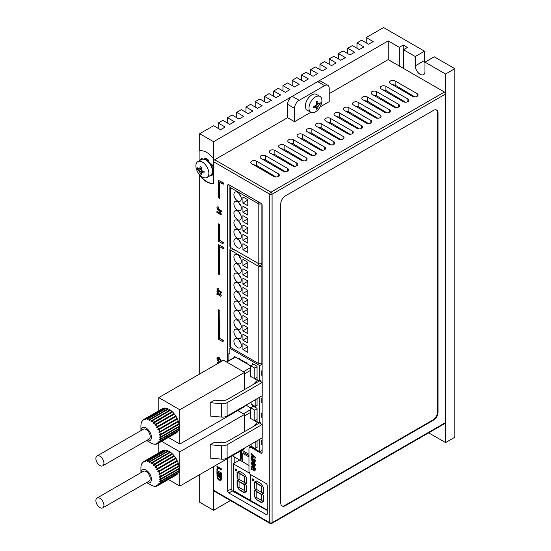<?xml version="1.0" encoding="UTF-8"?>
<svg xmlns="http://www.w3.org/2000/svg" width="551" height="551" viewBox="0 0 551 551"><rect width="100%" height="100%" fill="white"/><g stroke="black" fill="none" stroke-linecap="round" stroke-linejoin="round"><path stroke-width="0.83" d="M199.923 175.066L199.696 175.397A17.99 10.386 -120 0 0 206.632 181.782A17.99 10.386 -120 0 0 213.574 183.414L213.574 161.753A1.632 0.944 -60 0 1 214.732 159.749L287.588 117.687L287.588 104.332A6.543 3.774 -60 0 1 292.209 96.322L317.651 81.631A6.543 3.774 -60 0 1 320.923 81.307L327.866 85.315A6.543 3.774 120 0 0 324.594 85.639L317.651 81.631M199.923 175.266A17.99 10.386 -120 0 0 206.866 181.651A17.99 10.386 -120 0 0 213.574 183.311M213.574 490.252L269.776 522.699A1.632 0.944 -60 0 0 270.114 523.45L213.912 491.003A1.632 0.944 -60 0 1 213.574 490.252L213.574 466.607L213.574 510.281L230.442 500.542M199.696 175.397L199.696 373.991M199.696 474.618L199.696 502.271L213.574 510.281M356.972 48.247L356.972 42.909L361.601 40.237L368.536 44.238L373.165 41.573L366.222 37.564L383.572 27.55L424.511 51.188L415.261 56.526L415.261 65.872A6.867 3.967 -120 0 0 418.257 72.787A6.867 3.967 -120 0 0 423.554 74.626A6.867 3.967 -120 0 0 424.973 71.485L424.973 62.132L445.559 74.02L445.559 442.584L454.809 437.239L454.809 68.675L445.559 74.02M347.722 53.592L347.722 48.247L352.351 45.575L359.286 49.583L363.915 46.911L356.972 42.909M338.472 58.929L338.472 53.592L343.094 50.919L350.037 54.928L354.658 52.255L347.722 48.247M329.216 64.274L329.216 58.929L333.844 56.257L340.78 60.266L345.408 57.593L338.472 53.592M319.966 69.612L319.966 64.274L324.594 61.602L331.53 65.61L336.158 62.938L329.216 58.929M310.716 74.957L310.716 69.612L315.344 66.94L322.28 70.948L326.908 68.276L319.966 64.274M301.466 80.294L301.466 74.957L306.087 72.284L313.03 76.293L317.651 73.62L310.716 69.612M292.209 85.639L292.209 80.294L296.837 77.622L303.773 81.631L308.402 78.958L301.466 74.957M282.959 90.977L282.959 85.639L287.588 82.967L294.523 86.975L299.152 84.303L292.209 80.294M273.709 96.322L273.709 90.977L278.338 88.312L285.273 92.313L289.902 89.641L282.959 85.639M264.459 101.659L264.459 96.322L269.081 93.649L276.023 97.658L280.645 94.986L273.709 90.977M255.203 107.004L255.203 101.659L259.831 98.994L266.767 102.996L271.395 100.323L264.459 96.322M245.953 112.342L245.953 107.004L250.581 104.332L257.517 108.34L262.145 105.668L255.203 101.659M236.703 117.687L236.703 112.342L241.331 109.677L248.267 113.678L252.895 111.006L245.953 107.004M227.453 123.025L227.453 117.687L232.074 115.014L239.017 119.023L243.638 116.351L236.703 112.342M199.923 160.024L199.923 150.74M218.196 128.369L218.196 123.025L225.139 127.033L220.51 129.705L213.574 125.697L199.696 133.707L199.696 150.774A17.99 10.386 -120 0 1 213.574 158.791L213.802 160.816M227.453 117.687L234.389 121.695L229.76 124.361L222.824 120.359L218.196 123.025M199.696 133.707L213.574 141.724L388.2 40.905L388.2 59.598L444.402 92.045A1.632 0.944 60 0 1 445.559 94.049L445.559 422.548A1.632 0.944 60 0 1 445.222 423.299L271.753 523.45A1.632 0.944 -120 0 0 272.091 522.699L445.559 422.548M213.574 141.724L213.574 158.791M388.2 40.905L399.303 47.31L403.229 45.044L407.396 47.448L403.463 49.714L415.261 56.526M428.692 432.845L445.559 442.584M403.463 49.714L403.463 68.414M399.303 66.01L399.303 47.31M424.973 62.132L434.222 56.794L454.809 68.675M403.229 68.276L403.229 45.044M424.511 51.188L424.511 60.534A6.867 3.967 -120 0 0 424.973 63.186M366.222 42.909L366.222 37.564M268.606 162.814A9.16 5.29 -60 0 1 268.874 161.856M273.503 154.955A9.16 5.29 -60 0 1 274.37 154.328M265.038 160.754A9.16 5.29 -60 0 1 265.32 159.756M276.168 166.216A15.876 12.521 -144.9 0 1 275.583 166.526A16.323 9.422 -120 0 0 275.727 165.954M273.833 164.825A16.323 9.422 180 0 1 273.076 165.08A15.876 3.354 -98.8 0 0 273.089 164.377M281.224 158.371A9.16 5.29 -60 0 1 281.113 159.349M277.353 166.925A9.16 5.29 -60 0 1 276.76 167.518M308.966 108.127A9.16 5.29 -60 0 1 315.441 96.914A9.16 5.29 -60 0 1 320.021 96.459A9.16 5.29 -60 0 1 321.915 100.647A9.16 5.29 -60 0 1 315.441 111.867A9.16 5.29 -60 0 1 310.86 112.321A9.16 5.29 -60 0 1 308.966 108.127M310.86 112.321L307.293 110.262A9.16 5.29 -60 0 1 305.888 102.92A9.16 5.29 -60 0 1 311.873 94.855A9.16 5.29 -60 0 1 316.453 94.4L320.021 96.459M320.145 102.617A15.876 12.521 24.9 0 1 320.179 103.423A15.876 12.521 24.9 0 1 320.145 104.215A16.323 9.422 180 0 1 318.705 105.475L318.01 106.674A16.323 9.422 60 0 1 317.645 108.554A15.876 12.521 -144.9 0 1 316.253 109.353A16.323 9.422 -120 0 0 316.625 107.479L315.93 107.073A16.323 9.422 180 0 1 313.753 107.906A15.876 3.354 -98.8 0 0 313.76 107.121A15.876 3.354 -98.8 0 0 313.753 106.309A16.323 9.422 0 0 0 315.93 105.475L316.625 104.27A16.323 9.422 -120 0 0 316.253 101.969A15.876 3.354 -21.2 0 0 317.645 101.17A16.323 9.422 60 0 1 318.01 103.471L318.705 103.87A16.323 9.422 0 0 0 320.145 102.617M316.37 102.52L318.705 103.87M316.625 107.479L314.29 106.129M316.556 103.664L318.209 103.919M318.519 103.967L320.145 104.215M315.365 105.716L316.419 107.025M316.611 107.273L317.645 108.554M202.272 176.974A9.16 5.29 60 0 1 195.894 165.699A9.16 5.29 60 0 1 197.795 161.622A9.16 5.29 60 0 1 202.472 162.139A9.16 5.29 60 0 1 208.85 173.413A9.16 5.29 60 0 1 206.956 177.484A9.16 5.29 60 0 1 202.272 176.974M197.795 161.622L201.363 159.563A9.16 5.29 60 0 1 208.464 162.07A9.16 5.29 60 0 1 212.417 171.354A9.16 5.29 60 0 1 210.516 175.425L206.956 177.484M200.22 166.354A15.876 3.478 21.9 0 0 200.895 166.76A15.876 3.478 21.9 0 0 201.604 167.18A16.323 9.277 120.8 0 0 201.211 169.46L201.893 170.672A16.323 9.574 0.8 0 0 204.07 171.533A15.876 3.23 99.4 0 0 204.049 173.124A16.323 9.574 -179.2 0 1 201.873 172.263L201.163 172.642A16.323 9.277 120.8 0 0 201.508 174.502A15.876 12.645 145.3 0 1 200.791 174.109A15.876 12.645 145.3 0 1 200.116 173.675A16.323 9.277 -59.2 0 1 199.779 171.816L199.097 170.61A16.323 9.574 -179.2 0 1 197.657 169.315A15.876 12.397 -24.5 0 1 197.678 167.731A16.323 9.574 0.8 0 0 199.118 169.019L199.82 168.634A16.323 9.277 -59.2 0 1 200.22 166.354M199.118 169.019L201.501 167.669M203.484 171.333L201.163 172.642M201.301 168.778L199.724 169.012M199.228 169.088L197.657 169.315M202.382 170.893L200.116 173.675M213.574 172.883A9.815 5.668 60 0 1 211.77 175.459A9.815 5.668 60 0 1 211.715 175.494L210.902 175.962M210.399 175.494A2.569 1.481 60 0 1 210.792 176.024A9.815 5.668 60 0 0 210.847 175.996L211.77 175.459M204.07 158.702A9.815 5.668 60 0 1 205.943 159.48A9.815 5.668 60 0 1 207.81 160.858L208.739 160.327A9.815 5.668 60 0 0 206.866 158.95A9.815 5.668 60 0 0 204.993 158.165L204.07 158.702A2.569 1.481 60 0 1 204.097 159.26M213.574 168.868L212.665 169.391A9.815 5.668 60 0 0 210.792 164.563L211.715 164.033A9.815 5.668 60 0 1 213.574 168.778M202.017 158.433L201.087 158.964A9.815 5.668 60 0 0 201.032 158.998L201.962 158.461A9.815 5.668 60 0 1 202.017 158.433A2.569 1.481 60 0 0 202.596 159.163M199.6 160.582A9.815 5.668 60 0 1 201.032 158.998M210.847 175.996A9.815 5.668 60 0 0 212.665 173.358L213.574 172.835M210.792 164.563A2.569 1.481 60 0 1 210.399 164.639M207.782 161.388A2.569 1.481 60 0 1 207.81 160.858M201.487 159.494A2.569 1.481 60 0 1 201.087 158.964M212.665 173.358A2.569 1.481 60 0 1 212.238 172.876M212.238 169.391A2.569 1.481 60 0 1 212.665 169.391M211.715 164.033A2.569 1.481 60 0 1 209.614 163.055A2.569 1.481 60 0 1 208.739 160.327M213.574 172.814A2.569 1.481 60 0 1 212.39 170.534M212.362 170.218A2.569 1.481 60 0 1 212.514 169.371M255.471 165.913A1.632 0.944 -60 0 1 256.16 165.245A1.632 0.944 -60 0 1 256.256 165.19M257.317 165.823A1.632 0.944 -60 0 1 257.09 166.843M234.189 456.951L234.189 463.212M234.189 491.024L234.189 492.002M234.196 492.009L235.036 491.52M234.051 491.926L232.047 490.769M253.102 478.957A1.074 0.62 -120 0 0 252.565 478.902A1.074 0.62 -120 0 0 252.399 479.763A1.074 0.62 -120 0 0 253.102 480.713A1.074 0.62 -120 0 0 253.639 480.768A1.074 0.62 -120 0 0 253.804 479.9A1.074 0.62 -120 0 0 253.102 478.957M252.695 478.86A1.074 0.62 -120 0 0 252.668 479.735A1.074 0.62 -120 0 0 253.336 480.582A1.074 0.62 -120 0 0 253.742 480.679M267.235 510.102L250.347 500.356L250.347 474.197L250.347 500.356L233.231 490.473L233.231 463.763L239.609 460.078M263.571 493.2L263.571 487.614L262.565 485.913L261.567 486.457L261.567 492.043L262.565 493.744L263.571 493.2M261.484 486.278L262.455 485.679L261.484 483.964L256.325 480.989L255.354 481.581L256.325 483.296L261.484 486.278M256.174 488.93L256.174 483.344L255.175 481.643L254.176 482.187L254.176 487.773L255.175 489.474L256.174 488.93M261.484 494.584L262.455 493.992L261.484 492.277L256.325 489.295L255.354 489.887L256.325 491.602L261.484 494.584M263.571 501.424L263.571 495.838L262.565 494.144L261.567 494.688L261.567 500.274L262.565 501.968L263.571 501.424L262.565 501.968M261.484 502.664L262.455 502.071L261.484 500.356L256.325 497.374L255.354 497.966L256.325 499.681L261.484 502.664M256.174 497.154L256.174 491.568L255.175 489.873L254.176 490.418L254.176 496.003L255.175 497.698L256.174 497.154L255.175 497.698M254.404 490.287L254.404 495.866L255.402 497.567M256.332 497.381L255.581 497.835L256.552 499.55L261.704 502.526M261.801 494.557L261.801 500.136L262.799 501.837M256.332 489.302L255.581 489.756L256.552 491.471L261.704 494.447M254.404 482.063L254.404 487.642L255.402 489.343L256.174 488.923M256.332 480.989L255.581 481.45L256.552 483.165L261.704 486.14M261.801 486.333L261.801 491.912L262.799 493.613L263.571 493.193M235.986 469.073A1.074 0.62 -120 0 0 235.449 469.018A1.074 0.62 -120 0 0 235.284 469.886A1.074 0.62 -120 0 0 235.986 470.829A1.074 0.62 -120 0 0 236.524 470.885A1.074 0.62 -120 0 0 236.689 470.024A1.074 0.62 -120 0 0 235.986 469.073M235.58 468.977A1.074 0.62 -120 0 0 235.552 469.858A1.074 0.62 -120 0 0 236.221 470.699A1.074 0.62 -120 0 0 236.627 470.795M233.231 463.763L249.644 473.24M246.455 483.317L246.455 477.731L245.45 476.03L244.451 476.581L244.451 482.166L245.45 483.861L246.455 483.317M244.369 476.395L245.34 475.802L244.369 474.087L239.21 471.105L238.239 471.697L239.21 473.412L244.369 476.395M239.058 479.046L239.058 473.461L238.06 471.766L237.061 472.31L237.061 477.896L238.06 479.59L239.058 479.046M244.369 484.701L245.34 484.109L244.369 482.394L239.21 479.418L238.239 480.011L239.21 481.726L244.369 484.701M246.455 491.54L246.455 485.954L245.45 484.26L244.451 484.804L244.451 490.39L245.45 492.091L246.455 491.54L245.45 492.091M244.369 492.78L245.34 492.188L244.369 490.473L239.21 487.49L238.239 488.09L239.21 489.805L244.369 492.78M239.058 487.277L239.058 481.684L238.06 479.99L237.061 480.534L237.061 486.12L238.06 487.821L239.058 487.277M237.288 480.41L237.288 485.989L238.287 487.683L239.058 487.263M239.21 487.497L238.466 487.952L239.437 489.667L244.589 492.642M244.685 484.68L244.685 490.259L245.684 491.953M239.21 479.418L238.466 479.873L239.437 481.588L244.589 484.563M237.288 472.179L237.288 477.758L238.287 479.46L239.058 479.039M239.21 471.112L238.466 471.566L239.437 473.281L244.589 476.257M244.685 476.45L244.685 482.029L245.684 483.73L246.455 483.31M248.962 456.931L242.75 453.342L243.907 452.674L248.962 455.594M240.808 450.883L241.593 451.338L241.593 458.687L242.75 459.355M242.75 449.768L242.75 450.67L248.962 454.258M242.75 453.342L242.75 460.691L240.436 459.355L240.436 452.006L239.651 451.551M241.593 458.687L240.436 459.355M241.593 451.338L240.436 452.006M250.147 447.171L250.147 446.4L248.756 445.594M232.336 455.773L248.962 465.478M275.128 176.465A1.632 0.944 0 0 0 274.494 176.692A1.632 0.944 0 0 0 274.405 176.747M263.75 170.693A1.632 0.944 0 0 0 263.757 170.617A1.632 0.944 0 0 0 261.994 169.674M237.598 200.929A5.234 3.024 60 0 1 234.182 196.321A5.234 3.024 60 0 1 234.988 192.127A5.234 3.024 60 0 1 237.598 192.382A5.234 3.024 60 0 1 241.021 196.996A5.234 3.024 60 0 1 240.215 201.191A5.234 3.024 60 0 1 237.598 200.929M237.598 210.275A5.234 3.024 60 0 1 234.182 205.668A5.234 3.024 60 0 1 234.988 201.473A5.234 3.024 60 0 1 237.598 201.735A5.234 3.024 60 0 1 241.021 206.343A5.234 3.024 60 0 1 240.215 210.537A5.234 3.024 60 0 1 237.598 210.275M237.598 219.629A5.234 3.024 60 0 1 234.182 215.014A5.234 3.024 60 0 1 234.988 210.819A5.234 3.024 60 0 1 237.598 211.081A5.234 3.024 60 0 1 241.021 215.689A5.234 3.024 60 0 1 240.215 219.883A5.234 3.024 60 0 1 237.598 219.629M237.598 228.975A5.234 3.024 60 0 1 234.182 224.36A5.234 3.024 60 0 1 234.988 220.166A5.234 3.024 60 0 1 237.598 220.428A5.234 3.024 60 0 1 241.021 225.035A5.234 3.024 60 0 1 240.215 229.23A5.234 3.024 60 0 1 237.598 228.975M237.598 238.321A5.234 3.024 60 0 1 234.182 233.707A5.234 3.024 60 0 1 234.988 229.512A5.234 3.024 60 0 1 237.598 229.774A5.234 3.024 60 0 1 241.021 234.389A5.234 3.024 60 0 1 240.215 238.583A5.234 3.024 60 0 1 237.598 238.321M237.598 247.668A5.234 3.024 60 0 1 234.182 243.053A5.234 3.024 60 0 1 234.988 238.865A5.234 3.024 60 0 1 237.598 239.12A5.234 3.024 60 0 1 241.021 243.735A5.234 3.024 60 0 1 240.215 247.929A5.234 3.024 60 0 1 237.598 247.668M260.093 168.578L260.265 168.482A2.617 1.508 180 0 1 261.188 168.138M262.131 263.288L261.89 263.426A2.617 1.508 0 0 1 258.185 263.426L230.662 247.537A2.617 1.508 180 0 1 229.898 246.469L229.898 186.644A2.617 1.508 180 0 1 230.483 185.687M258.433 201.824A1.632 0.944 0 0 0 258.398 201.997A1.632 0.944 0 0 0 260.341 202.926M261.525 203.774A2.617 1.508 180 0 1 258.185 203.601L230.662 187.712A2.617 1.508 180 0 1 229.898 186.644M232.935 187.099A1.632 0.944 0 0 0 233.569 187.464M247.778 199.731L247.778 205.737L242.922 202.933L242.922 196.927L247.778 199.731M247.778 209.077L247.778 215.083L242.922 212.28L242.922 206.274L247.778 209.077M247.778 218.423L247.778 224.436L242.922 221.626L242.922 215.62L247.778 218.423M247.778 227.77L247.778 233.782L242.922 230.979L242.922 224.966L247.778 227.77M247.778 237.116L247.778 243.129L242.922 240.326L242.922 234.313L247.778 237.116M247.778 246.469L247.778 252.475L242.922 249.672L242.922 243.659L247.778 246.469M242.922 202.933L247.778 200.13M242.922 212.28L247.778 209.476M242.922 221.626L247.778 218.823M242.922 230.979L247.778 228.169M242.922 240.326L247.778 237.522M242.922 249.672L247.778 246.869M259.025 263.75A1.632 0.944 0 0 0 258.88 263.826A1.632 0.944 0 0 0 258.398 264.494A1.632 0.944 0 0 0 259.411 265.368A1.632 0.944 0 0 0 261.195 265.162A1.632 0.944 0 0 0 261.67 264.494A1.632 0.944 0 0 0 261.043 263.75M237.598 263.426A5.234 3.024 60 0 1 234.182 258.812A5.234 3.024 60 0 1 234.988 254.617A5.234 3.024 60 0 1 237.598 254.879A5.234 3.024 60 0 1 241.021 259.493A5.234 3.024 60 0 1 240.215 263.688A5.234 3.024 60 0 1 237.598 263.426M237.598 272.773A5.234 3.024 60 0 1 234.182 268.158A5.234 3.024 60 0 1 234.988 263.97A5.234 3.024 60 0 1 237.598 264.225A5.234 3.024 60 0 1 241.021 268.84A5.234 3.024 60 0 1 240.215 273.034A5.234 3.024 60 0 1 237.598 272.773M237.598 282.119A5.234 3.024 60 0 1 234.182 277.511A5.234 3.024 60 0 1 234.988 273.317A5.234 3.024 60 0 1 237.598 273.571A5.234 3.024 60 0 1 241.021 278.186A5.234 3.024 60 0 1 240.215 282.381A5.234 3.024 60 0 1 237.598 282.119M237.598 291.465A5.234 3.024 60 0 1 234.182 286.857A5.234 3.024 60 0 1 234.988 282.663A5.234 3.024 60 0 1 237.598 282.925A5.234 3.024 60 0 1 241.021 287.532A5.234 3.024 60 0 1 240.215 291.727A5.234 3.024 60 0 1 237.598 291.465M237.598 300.818A5.234 3.024 60 0 1 234.182 296.204A5.234 3.024 60 0 1 234.988 292.009A5.234 3.024 60 0 1 237.598 292.271A5.234 3.024 60 0 1 241.021 296.879A5.234 3.024 60 0 1 240.215 301.073A5.234 3.024 60 0 1 237.598 300.818M237.598 310.165A5.234 3.024 60 0 1 234.182 305.55A5.234 3.024 60 0 1 234.988 301.356A5.234 3.024 60 0 1 237.598 301.617A5.234 3.024 60 0 1 241.021 306.232A5.234 3.024 60 0 1 240.215 310.42A5.234 3.024 60 0 1 237.598 310.165M237.598 319.511A5.234 3.024 60 0 1 234.182 314.897A5.234 3.024 60 0 1 234.988 310.702A5.234 3.024 60 0 1 237.598 310.964A5.234 3.024 60 0 1 241.021 315.578A5.234 3.024 60 0 1 240.215 319.773A5.234 3.024 60 0 1 237.598 319.511M237.598 328.857A5.234 3.024 60 0 1 234.182 324.25A5.234 3.024 60 0 1 234.988 320.055A5.234 3.024 60 0 1 237.598 320.31A5.234 3.024 60 0 1 241.021 324.925A5.234 3.024 60 0 1 240.215 329.119A5.234 3.024 60 0 1 237.598 328.857M237.598 338.204A5.234 3.024 60 0 1 234.182 333.596A5.234 3.024 60 0 1 234.988 329.402A5.234 3.024 60 0 1 237.598 329.656A5.234 3.024 60 0 1 241.021 334.271A5.234 3.024 60 0 1 240.215 338.466A5.234 3.024 60 0 1 237.598 338.204M237.598 347.55A5.234 3.024 60 0 1 234.182 342.942A5.234 3.024 60 0 1 234.988 338.748A5.234 3.024 60 0 1 237.598 339.01A5.234 3.024 60 0 1 241.021 343.617A5.234 3.024 60 0 1 240.215 347.812A5.234 3.024 60 0 1 237.598 347.55M262.131 265.954L261.89 266.099A2.617 1.508 180 0 1 258.185 266.099L230.662 250.202A2.617 1.508 180 0 1 229.898 249.135A2.617 1.508 180 0 1 230.662 248.067L231.124 247.798M262.131 363.171L261.89 363.309A2.617 1.508 0 0 1 258.185 363.309L230.662 347.419A2.617 1.508 180 0 1 229.898 346.352L229.898 249.135M232.839 248.79A1.632 0.944 0 0 0 232.729 249.135A1.632 0.944 0 0 0 234.96 250.016M247.778 262.221L247.778 268.234L242.922 265.43L242.922 259.418L247.778 262.221M247.778 271.574L247.778 277.58L242.922 274.777L242.922 268.764L247.778 271.574M247.778 280.92L247.778 286.926L242.922 284.123L242.922 278.117L247.778 280.92M247.778 290.267L247.778 296.273L242.922 293.469L242.922 287.464L247.778 290.267M247.778 299.613L247.778 305.626L242.922 302.816L242.922 296.81L247.778 299.613M247.778 308.959L247.778 314.972L242.922 312.169L242.922 306.156L247.778 308.959M247.778 318.306L247.778 324.319L242.922 321.515L242.922 315.503L247.778 318.306M247.778 327.659L247.778 333.665L242.922 330.862L242.922 324.849L247.778 327.659M247.778 337.005L247.778 343.011L242.922 340.208L242.922 334.202L247.778 337.005M247.778 346.352L247.778 352.358L242.922 349.554L242.922 343.548L247.778 346.352M242.922 265.43L247.778 262.627M242.922 274.777L247.778 271.974M242.922 284.123L247.778 281.32M242.922 293.469L247.778 290.666M242.922 302.816L247.778 300.013M242.922 312.169L247.778 309.359M242.922 321.515L247.778 318.712M242.922 330.862L247.778 328.059M242.922 340.208L247.778 337.405M242.922 349.554L247.778 346.751M262.131 412.899A2.493 1.439 0 0 0 261.181 413.243L262.131 412.692M262.131 440.035A2.493 1.439 0 0 0 261.181 440.373L262.131 439.829M262.131 397.974A2.493 1.439 0 0 0 261.181 398.318L262.131 397.767M262.131 370.837A2.493 1.439 0 0 0 261.181 371.181L262.131 370.637M259.714 439.264L259.714 451.737L262.131 450.339M262.131 364.19L259.714 365.582L259.714 380.968M259.9 381.078L260.892 380.507L260.892 381.65M259.714 397.209L259.714 423.03M259.9 423.134L260.892 422.569L260.892 423.705M262.131 416.969A2.493 1.439 0 0 0 261.181 417.314L261.181 413.243M262.131 444.099A2.493 1.439 0 0 0 261.181 444.443L261.181 440.373M262.131 402.044A2.493 1.439 0 0 0 261.181 402.388L261.181 398.318M262.131 374.907A2.493 1.439 0 0 0 261.181 375.252L261.181 371.181M259.714 451.737L248.914 445.504M246.49 404.847A0.813 0.468 -60 0 0 246.738 404.902L247.082 405.777L250.753 407.898M252.372 406.92L252.372 405.612L257.069 408.319L257.069 421.722L259.369 423.044M257.069 398.738L257.069 405.949L256.559 405.653M234.161 357.496L234.161 356.256L239.444 359.307L239.444 358.632L240.622 359.651A1.453 0.84 120 0 0 240.925 360.313L246.207 363.371A1.453 0.84 120 0 0 246.586 363.426M250.753 365.836L247.082 363.722L247.082 363.04L245.911 362.703A1.453 0.84 120 0 0 246.207 363.371M252.372 364.858L252.372 363.55L257.069 366.263L257.069 379.66L259.369 380.989M259.714 365.582L229.87 348.356L229.87 354.121L228.872 353.542L228.872 360.547M257.069 440.793L257.069 448.004L256.559 447.708M260.437 422.831L260.437 423.443M260.437 380.769L260.437 381.388M229.87 348.356L231.076 347.66M228.872 353.542L229.87 352.971M252.819 363.812L252.819 364.597M239.899 358.894L239.444 359.307M234.843 356.655L234.843 357.096M252.819 405.867L252.819 406.659M245.973 405.143A1.453 0.84 120 0 0 246.207 405.426A1.453 0.84 120 0 0 246.586 405.488M257.069 419.538L254.81 420.84L250.753 418.498L250.753 407.85L253.46 406.294L257.069 408.374M247.199 405.846L250.753 408.091M255.54 420.42L255.54 421.336L258.185 422.858M257.069 377.476L254.81 378.785L250.753 376.443L250.753 365.795L253.46 364.232L257.069 366.319M247.199 363.784L250.753 366.029M255.54 378.358L255.54 379.274L258.185 380.803M234.864 356.662L240.739 360.134M250.753 407.85L254.81 410.192L257.069 408.883M254.81 410.192L254.81 420.84M255.182 441.881L255.182 448.507L257.069 447.419M255.182 448.507L251.132 446.165L251.132 444.223M250.753 365.795L254.81 368.13L257.069 366.828M254.81 368.13L254.81 378.785M255.182 399.826L255.182 406.445L257.069 405.357M255.182 406.445L251.132 404.103L251.132 402.161M246.393 362.648L246.738 362.847A0.813 0.468 -60 0 1 246.393 362.641M236.007 357.516L234.981 356.924M390.507 80.963A3.272 1.887 0 0 0 389.55 82.299A3.272 1.887 0 0 0 390.507 83.635L412.485 96.322A3.272 1.887 0 0 0 416.046 96.728A3.272 1.887 0 0 0 418.064 94.986A3.272 1.887 0 0 0 417.107 93.649L395.136 80.963A3.272 1.887 0 0 0 390.507 80.963M381.258 86.307A3.272 1.887 0 0 0 380.3 87.643A3.272 1.887 0 0 0 381.258 88.98L403.229 101.659A3.272 1.887 0 0 0 406.796 102.073A3.272 1.887 0 0 0 408.814 100.323A3.272 1.887 0 0 0 407.857 98.994L385.886 86.307A3.272 1.887 0 0 0 381.258 86.307M372.008 91.645A3.272 1.887 0 0 0 371.05 92.981A3.272 1.887 0 0 0 372.008 94.317L393.979 107.004A3.272 1.887 0 0 0 397.547 107.411A3.272 1.887 0 0 0 399.565 105.668A3.272 1.887 0 0 0 398.607 104.332L376.636 91.645A3.272 1.887 0 0 0 372.008 91.645M362.758 96.99A3.272 1.887 0 0 0 361.8 98.326A3.272 1.887 0 0 0 362.758 99.662L384.729 112.342A3.272 1.887 0 0 0 388.29 112.755A3.272 1.887 0 0 0 390.315 111.013A3.272 1.887 0 0 0 389.357 109.677L367.379 96.99A3.272 1.887 0 0 0 362.758 96.99M353.501 102.328A3.272 1.887 0 0 0 352.544 103.664A3.272 1.887 0 0 0 353.501 105L375.479 117.687A3.272 1.887 0 0 0 379.04 118.093A3.272 1.887 0 0 0 381.058 116.351A3.272 1.887 0 0 0 380.1 115.014L358.129 102.328A3.272 1.887 0 0 0 353.501 102.328M344.251 107.672A3.272 1.887 0 0 0 343.294 109.008A3.272 1.887 0 0 0 344.251 110.345L366.222 123.025A3.272 1.887 0 0 0 369.79 123.438A3.272 1.887 0 0 0 371.808 121.695A3.272 1.887 0 0 0 370.851 120.359L348.879 107.672A3.272 1.887 0 0 0 344.251 107.672M335.001 113.01A3.272 1.887 0 0 0 334.044 114.346A3.272 1.887 0 0 0 335.001 115.682L356.972 128.369A3.272 1.887 0 0 0 360.54 128.776A3.272 1.887 0 0 0 362.558 127.033A3.272 1.887 0 0 0 361.601 125.697L339.63 113.01A3.272 1.887 0 0 0 335.001 113.01M325.751 118.355A3.272 1.887 0 0 0 324.794 119.691A3.272 1.887 0 0 0 325.751 121.027L347.722 133.707A3.272 1.887 0 0 0 351.283 134.12A3.272 1.887 0 0 0 353.308 132.378A3.272 1.887 0 0 0 352.351 131.042L330.373 118.355A3.272 1.887 0 0 0 325.751 118.355M316.494 123.693A3.272 1.887 0 0 0 315.537 125.029A3.272 1.887 0 0 0 316.494 126.365L338.472 139.052A3.272 1.887 0 0 0 342.033 139.458A3.272 1.887 0 0 0 344.051 137.716A3.272 1.887 0 0 0 343.094 136.379L321.123 123.693A3.272 1.887 0 0 0 316.494 123.693M307.244 129.037A3.272 1.887 0 0 0 306.287 130.373A3.272 1.887 0 0 0 307.244 131.71L329.216 144.396A3.272 1.887 0 0 0 332.783 144.803A3.272 1.887 0 0 0 334.801 143.06A3.272 1.887 0 0 0 333.844 141.724L311.873 129.037A3.272 1.887 0 0 0 307.244 129.037M297.995 134.375A3.272 1.887 0 0 0 297.037 135.711A3.272 1.887 0 0 0 297.995 137.047L319.966 149.734A3.272 1.887 0 0 0 323.533 150.141A3.272 1.887 0 0 0 325.551 148.398A3.272 1.887 0 0 0 324.594 147.062L302.623 134.375A3.272 1.887 0 0 0 297.995 134.375M288.745 139.72A3.272 1.887 0 0 0 287.787 141.056A3.272 1.887 0 0 0 288.745 142.392L310.716 155.079A3.272 1.887 0 0 0 314.277 155.485A3.272 1.887 0 0 0 316.302 153.743A3.272 1.887 0 0 0 315.344 152.407L293.366 139.72A3.272 1.887 0 0 0 288.745 139.72M279.488 145.058A3.272 1.887 0 0 0 278.53 146.394A3.272 1.887 0 0 0 279.488 147.73L301.466 160.417A3.272 1.887 0 0 0 305.027 160.823A3.272 1.887 0 0 0 307.045 159.081A3.272 1.887 0 0 0 306.087 157.744L284.116 145.058A3.272 1.887 0 0 0 279.488 145.058M270.238 150.402A3.272 1.887 0 0 0 269.281 151.739A3.272 1.887 0 0 0 270.238 153.075L292.209 165.761A3.272 1.887 0 0 0 295.777 166.168A3.272 1.887 0 0 0 297.795 164.425A3.272 1.887 0 0 0 296.837 163.089L274.866 150.402A3.272 1.887 0 0 0 270.238 150.402M251.738 161.085A3.272 1.887 0 0 0 250.781 162.421A3.272 1.887 0 0 0 251.738 163.757L273.709 176.444A3.272 1.887 0 0 0 277.27 176.85A3.272 1.887 0 0 0 279.295 175.108A3.272 1.887 0 0 0 278.338 173.772L256.36 161.085A3.272 1.887 0 0 0 251.738 161.085M260.988 155.74A3.272 1.887 0 0 0 260.031 157.076A3.272 1.887 0 0 0 260.988 158.412L282.959 171.099A3.272 1.887 0 0 0 286.527 171.513A3.272 1.887 0 0 0 288.545 169.763A3.272 1.887 0 0 0 287.588 168.427L265.616 155.74A3.272 1.887 0 0 0 260.988 155.74M252.895 469.108L251.042 469.542L251.042 468.481L252.771 467.93L251.042 466.855L251.042 465.981L255.203 468.384L254.879 470.995L254.032 470.891L252.868 469.004M253.095 468.873L252.096 469.321M251.042 468.481L252.999 467.792M251.042 465.981L255.437 468.254L254.982 470.919M251.042 457.867L255.203 460.271L254.769 462.799L253.081 462.475L251.042 459.059L251.042 457.867L255.437 460.133L254.879 462.716M216.929 475.038L221.089 477.435L221.013 480.066L218.967 480.217L217.349 478.626L216.929 475.038L221.323 477.304L221.24 479.935L220.765 480.472M217.528 362.165L219.525 362.537M223.059 341.882L223.286 340.415L219.815 338.41L219.815 310.365L218.43 309.834L218.43 339.209L223.059 341.882L223.286 340.415M219.815 224.395L218.43 223.864L218.43 241.221L223.059 243.893L223.286 242.426L219.815 240.422L219.815 224.395L218.43 223.864M267.235 513.814A1.632 0.944 60 0 1 266.891 514.565A1.632 0.944 60 0 1 266.078 514.482L267.235 513.814L267.235 485.507A1.632 0.944 60 0 0 266.078 483.502L251.277 474.955A3.272 1.887 -120 0 1 248.962 470.953L248.962 448.962A3.272 1.887 -120 0 1 249.637 447.467A3.272 1.887 -120 0 1 251.277 447.626L260.974 453.225L262.131 452.557L262.131 437.873M228.837 492.987A1.632 0.944 60 0 1 227.68 490.982L231.151 488.978L232.329 490.969L228.837 492.987L266.078 514.482M227.68 185.405A1.632 0.944 60 0 1 228.018 184.654A1.632 0.944 60 0 1 228.837 184.737L227.68 185.405L227.68 361.236M227.68 458.466L227.68 490.982M262.131 382.366L262.131 205.296A1.632 0.944 60 0 0 260.974 203.291L228.837 184.737M262.131 424.422L262.131 395.811M262.131 452.557A1.632 0.944 60 0 1 261.794 453.308A1.632 0.944 60 0 1 260.974 453.225M219.587 198.36L219.587 182.333L223.286 184.199L223.286 182.87L218.43 180.329L218.43 197.692L219.587 198.36L219.815 182.464M219.587 274.715L219.587 246.669L223.286 248.542L223.286 247.206L218.43 244.665L218.43 274.047L219.587 274.715L219.815 246.807M217.797 208.113L218.63 209.208L221.323 210.764L221.323 211.687L217.673 209.745L216.874 207.789L217.204 206.907L218.492 206.969L218.547 207.927L217.569 208.25L218.031 207.755M217.328 206.852L218.492 206.969M216.929 211.57L219.89 213.285L219.222 211.729L220.255 212.052L221.323 214.022L221.089 214.904L216.929 212.5L217.156 211.439L219.677 212.893M217.797 289.275L218.63 290.37L221.323 291.927L221.323 292.85L217.673 290.907L216.874 288.951L217.204 288.07L218.492 288.132L218.547 289.089L217.569 289.413L218.031 288.917M217.328 288.015L218.492 288.132M217.962 293.463L217.962 294.792L216.929 294.461L217.156 291.183L219.601 294.627L220.083 295.088L220.627 294.833M216.929 291.321L219.849 295.226L220.393 294.971L219.753 294L220.063 292.987L221.323 295.253L220.848 296.218M218.031 358.315L217.852 358.908L218.706 360.512L218.21 361.415L216.929 358.68L217.452 357.434L219.229 357.551L221.33 361.497M217.576 357.379L219.229 357.551M219.911 362.317L219.753 361.325L220.297 361.215M217.617 470.32L216.929 469.92L217.156 466.394L221.323 468.798L221.323 469.721L217.617 467.854L217.617 470.32L217.852 467.985M219.491 475.465L218.795 475.065L218.795 472.6L217.617 471.925L217.617 474.631L216.929 474.232L216.929 470.595L221.323 472.868L221.323 476.443L220.393 476.174L220.393 473.523L219.491 472.999L219.491 475.465L219.718 473.137M217.852 472.055L217.617 474.631M251.042 453.308L255.437 457.192L255.203 458.232L251.042 457.364L251.042 456.462L251.903 456.648L251.903 455.016L251.042 454.196L251.042 453.308L255.203 457.33L255.203 458.232M251.042 456.462L251.903 456.462M251.042 461.924L255.203 464.328L254.769 466.855L253.081 466.539L251.042 463.115L251.042 461.924L255.437 464.197L254.879 466.78M281.892 505.852A6.543 3.774 120 0 0 284.929 505.412L432.955 419.945A6.543 3.774 120 0 0 437.577 411.934L438.038 412.203L438.038 113.079L437.577 112.81A6.543 3.774 120 0 0 436.447 109.966M438.038 412.203A6.543 3.774 -60 0 1 433.417 420.213L432.955 419.945M284.929 505.412L285.39 505.673L433.417 420.213M285.39 505.673A6.543 3.774 -60 0 1 282.119 505.997A6.543 3.774 -60 0 1 280.762 503.008L280.762 203.884A6.543 3.774 -60 0 1 285.39 195.874L433.417 110.407A6.543 3.774 -60 0 1 436.688 110.083A6.543 3.774 -60 0 1 438.038 113.079M329.216 93.649L388.2 59.598M327.866 85.315A6.543 3.774 120 0 1 329.216 88.312L329.216 101.659L320.069 106.942M310.805 112.294L294.523 121.695L287.588 117.687M392.147 84.578L395.136 85.129L414.786 96.873M382.897 89.923L385.886 90.474L405.536 102.217M373.647 95.261L376.636 95.819L396.286 107.555M364.397 100.606L367.379 101.157L387.029 112.9M355.14 105.944L358.129 106.501L377.779 118.238M345.89 111.288L348.879 111.839L368.529 123.582M336.64 116.626L339.63 117.184L359.28 128.92M327.39 121.971L330.373 122.522L350.023 134.265M318.134 127.315L321.123 127.866L340.773 139.603M308.884 132.653L311.873 133.204L331.523 144.947M299.634 137.998L302.623 138.549L322.273 150.285M290.384 143.336L293.366 143.887L313.016 155.63M281.127 148.68L284.116 149.231L303.766 160.968M271.877 154.018L274.866 154.569L294.516 166.312M253.377 164.701L256.36 165.252L276.01 176.995M262.627 159.363L265.616 159.914L285.266 171.65M231.151 488.978L231.151 456.455M267.235 510.426L232.329 490.969M292.209 96.322L299.152 100.323L324.594 85.639M294.523 121.695L294.523 108.34L287.588 104.332M299.152 100.323A6.543 3.774 120 0 0 294.523 108.34M437.577 411.934L437.577 112.81M223.059 184.337L223.286 182.87M223.059 183.001L218.43 180.329M223.059 243.893L223.286 242.426M223.059 242.557L219.815 240.422M219.587 240.553L219.587 224.532M223.059 248.673L223.286 247.206M223.059 247.337L218.43 244.665M223.059 340.546L219.815 338.41M219.587 338.541L219.815 310.365M219.587 310.502L218.43 309.834M217.797 207.885L217.569 208.25L218.396 209.339L221.323 210.764M218.258 207.107L218.313 208.058M221.089 210.895L221.089 211.818M219.222 211.729L221.323 214.022M221.089 214.16L221.089 214.904M217.797 289.048L217.569 289.413L218.396 290.501L221.323 291.927M218.258 288.269L218.313 289.22M221.089 292.058L221.089 292.98M219.835 293.118L221.089 295.391L220.737 296.3L218.912 295.143L217.728 293.139L217.728 294.923M220.448 360.678L219.753 361.325L220.448 360.678L219.057 358.639L217.907 358.364L217.852 358.908M217.617 359.038L218.706 360.512M219.002 357.682L221.378 361.015M221.144 361.146L221.103 361.628M218.471 360.643L218.21 361.415M216.908 364.053L217.404 362.221L219.291 362.675M218.437 363.171L217.597 363.653M218.017 363.15L217.824 363.522M216.929 466.532L221.323 468.798M221.089 468.935L221.089 469.858M216.929 470.595L221.323 472.868M221.089 472.999L221.089 476.574M221.24 479.935L220.882 480.417M220.393 477.965L217.617 476.36L217.659 477.758L219.009 479.315L220.359 479.232L220.393 477.965M220.138 479.604L220.359 479.232M217.852 476.491L217.893 477.627L219.236 479.184L220.586 479.101M252.551 455.629L252.551 456.793L254.121 457.116L252.551 455.629M252.785 455.849L252.785 456.655L254.355 456.986M251.69 459.114L253.116 461.621L254.293 461.883L254.555 460.767L251.69 459.114M251.917 459.162L253.35 461.49L254.383 461.807M251.69 463.171L253.116 465.685L254.293 465.939L254.555 464.824L251.69 463.171M251.917 463.219L253.35 465.547L254.383 465.864M253.653 468.295L253.983 469.989L254.555 468.887L253.419 468.226L254.376 470.058M99.91 498.297A5.696 3.285 -120 0 0 97.066 498.014A5.696 3.285 -120 0 0 96.191 502.574A5.696 3.285 -120 0 0 99.91 507.595A5.696 3.285 -120 0 0 102.755 507.877A5.696 3.285 -120 0 0 103.629 503.311A5.696 3.285 -120 0 0 99.91 498.297M102.755 507.877L149.018 481.168A5.696 3.285 -120 0 0 149.886 476.608A5.696 3.285 -120 0 0 146.167 471.587A5.696 3.285 -120 0 0 143.322 471.305L97.066 498.014M158.247 484.522L157.841 484.756L158.633 485.004A13.947 8.051 60 0 1 157.765 485.645A13.947 8.051 60 0 1 157.565 485.762L156.835 485.465L156.491 485.624L157.221 485.92A13.947 8.051 60 0 1 155.926 486.257L154.865 485.982L155.527 486.292A13.947 8.051 60 0 1 154.06 486.202L153.619 486.113A13.947 8.051 60 0 1 152.055 485.589L151.594 485.383A13.947 8.051 60 0 1 150.795 484.956L146.621 482.552A7.404 4.277 -120 0 0 151.401 478.984A7.404 4.277 -120 0 0 146.167 470.189A7.404 4.277 -120 0 0 140.953 472.675M149.996 461.752A13.947 8.051 60 0 1 150.795 462.179A13.947 8.051 60 0 1 151.594 462.675L170.101 451.992A13.947 8.051 -120 0 0 169.295 451.496A13.947 8.051 -120 0 0 168.496 451.069L149.996 461.752L149.603 462.537L149.142 462.323L149.535 461.545L168.034 450.863A13.947 8.051 -120 0 0 166.471 450.339L147.964 461.022A13.947 8.051 60 0 1 149.535 461.545M147.826 461.401L147.227 461.745L147.668 461.834L147.964 461.022M147.227 461.745L147.53 460.932L166.03 450.25A13.947 8.051 -120 0 0 164.57 450.16L146.063 460.843A13.947 8.051 60 0 1 147.53 460.932M145.905 461.428L145.443 461.697L146.063 460.843M145.443 461.697L145.664 460.877L164.164 450.195A13.947 8.051 -120 0 0 162.869 450.532L144.369 461.215A13.947 8.051 60 0 1 145.664 460.877M144.231 461.972L144.369 461.215M143.88 462.172L144.025 461.373L162.524 450.69A13.947 8.051 -120 0 0 162.325 450.808A13.947 8.051 -120 0 0 162.125 450.925M140.932 468.646L140.932 467.606A13.947 8.051 60 0 1 141.104 465.864L141.194 465.395A13.947 8.051 60 0 1 141.69 463.928L141.882 463.543A13.947 8.051 60 0 1 142.681 462.406L142.599 463.157L142.867 462.888L142.95 462.131A13.947 8.051 60 0 1 143.818 461.49A13.947 8.051 60 0 1 144.025 461.373M146.621 482.552L150.795 484.956A13.947 8.051 60 0 1 149.996 484.453M159.893 474.432A13.947 8.051 60 0 1 160.389 476.477L178.896 465.795A13.947 8.051 -120 0 0 178.4 463.749L159.06 474.659L178.4 463.749M176.065 475.072A13.947 8.051 -120 0 0 176.272 474.962A13.947 8.051 -120 0 0 177.14 474.321L177.078 474.239M158.633 485.004L177.14 474.321M159.397 483.103L158.874 483.406L159.707 483.585A13.947 8.051 60 0 1 158.908 484.728L177.408 474.046A13.947 8.051 -120 0 0 178.214 472.903L178.049 472.73M159.707 483.585L178.214 472.903M160.217 481.237L159.528 481.636L160.389 481.739A13.947 8.051 60 0 1 159.893 483.206L178.4 472.524A13.947 8.051 -120 0 0 178.896 471.057L178.6 470.809M160.389 481.739L178.896 471.057M160.658 479.528A13.947 8.051 60 0 1 160.486 481.271L178.992 470.588A13.947 8.051 -120 0 0 179.158 468.846L178.724 468.591L159.783 479.528L160.658 479.528L179.158 468.846M160.486 477.056L178.992 466.373L160.486 477.056A13.947 8.051 60 0 1 160.658 478.991L179.158 468.309A13.947 8.051 -120 0 0 178.992 466.373M158.908 471.773A13.947 8.051 60 0 1 159.707 473.839L178.214 463.157A13.947 8.051 -120 0 0 177.408 461.091L158.116 472.117L177.408 461.091M157.565 469.19A13.947 8.051 60 0 1 158.633 471.188L177.14 460.505A13.947 8.051 -120 0 0 176.065 458.508L156.835 469.652L156.491 469.094L157.221 468.639L175.721 457.957A13.947 8.051 -120 0 0 174.426 456.118L155.926 466.8A13.947 8.051 60 0 1 157.221 468.639M154.06 464.707A13.947 8.051 60 0 1 155.527 466.304L174.026 455.622A13.947 8.051 -120 0 0 172.566 454.024L153.488 465.361L153.047 464.941L153.619 464.286L172.126 453.604A13.947 8.051 -120 0 0 170.555 452.316L152.055 462.998A13.947 8.051 60 0 1 153.619 464.286M262.214 424.47L262.214 437.825L227.115 458.088A6.543 3.774 0 0 1 221.447 459.148L210.206 458.101L210.206 444.747L221.447 445.793A6.543 3.774 0 0 0 227.115 444.733L262.214 424.47L259.555 422.934L227.398 441.503A6.543 3.774 180 0 1 222.218 442.598L214.58 442.219L210.206 444.747M244.589 431.578L244.589 414.442L179.826 451.834L179.826 486.092L168.413 479.501M244.589 447.997L244.589 448.7L179.826 486.092M161.657 441.344L179.826 451.834M244.589 414.442L237.832 410.543M158.771 452.86L158.771 443.011M257.324 422.362L253.198 426.605M168.034 450.863L168.076 451.31M170.101 451.992L170.163 452.543M172.126 453.604L172.215 454.224M174.026 455.622L174.109 456.304M175.721 457.957L175.755 458.687M176.823 460.684L177.057 461.187M177.877 463.35L178.001 463.728M157.841 484.756L158.908 484.728M158.874 483.406L159.893 483.206M159.528 481.636L159.625 481.168L160.486 481.271M159.783 479.528L159.783 478.991L160.658 478.991M159.625 477.166L159.528 476.587L160.389 476.477M159.06 474.659L158.874 474.067L159.707 473.839M158.116 472.117L157.841 471.532L158.633 471.188M173.806 455.932L154.865 466.869L155.272 467.365L155.926 466.8M154.865 466.869L155.527 466.304M170.052 452.474L151.112 463.405L151.573 463.728L152.055 462.998M151.112 463.405L151.594 462.675M149.934 461.869L149.142 462.323M171.988 454.01L153.047 464.941M175.432 458.163L156.491 469.094M99.91 456.235A5.696 3.285 -120 0 0 97.066 455.952A5.696 3.285 -120 0 0 96.191 460.519A5.696 3.285 -120 0 0 99.91 465.533A5.696 3.285 -120 0 0 102.755 465.815A5.696 3.285 -120 0 0 103.629 461.256A5.696 3.285 -120 0 0 99.91 456.235M102.755 465.815L149.018 439.113A5.696 3.285 -120 0 0 149.886 434.546A5.696 3.285 -120 0 0 146.167 429.532A5.696 3.285 -120 0 0 143.322 429.25L97.066 455.952M158.247 442.46L157.841 442.694L158.633 442.942A13.947 8.051 60 0 1 157.765 443.589A13.947 8.051 60 0 1 157.565 443.7L156.835 443.41L156.491 443.569L157.221 443.858A13.947 8.051 60 0 1 155.926 444.196L154.865 443.92L155.527 444.23A13.947 8.051 60 0 1 154.06 444.14L153.619 444.051A13.947 8.051 60 0 1 152.055 443.534L151.594 443.321A13.947 8.051 60 0 1 150.795 442.901L146.621 440.49A7.404 4.277 -120 0 0 151.401 436.922A7.404 4.277 -120 0 0 146.167 428.134A7.404 4.277 -120 0 0 140.953 430.613M149.996 419.697A13.947 8.051 60 0 1 150.795 420.117A13.947 8.051 60 0 1 151.594 420.62L170.101 409.937A13.947 8.051 -120 0 0 169.295 409.434A13.947 8.051 -120 0 0 168.496 409.014L149.996 419.697L149.603 420.475L149.142 420.268L149.535 419.483L168.034 408.801A13.947 8.051 -120 0 0 166.471 408.284L147.964 418.967A13.947 8.051 60 0 1 149.535 419.483M147.826 419.339L147.227 419.69L147.668 419.779L147.964 418.967M147.227 419.69L147.53 418.877L166.03 408.195A13.947 8.051 -120 0 0 164.57 408.098L146.063 418.781A13.947 8.051 60 0 1 147.53 418.877M145.905 419.366L145.443 419.635L146.063 418.781M145.443 419.635L145.664 418.822L164.164 408.139A13.947 8.051 -120 0 0 162.869 408.477L144.369 419.159A13.947 8.051 60 0 1 145.664 418.822M144.231 419.91L144.369 419.159M143.88 420.117L144.025 419.318L162.524 408.635A13.947 8.051 -120 0 0 162.325 408.746A13.947 8.051 -120 0 0 162.125 408.87M140.932 426.584L140.932 425.551A13.947 8.051 60 0 1 141.104 423.809L141.194 423.34A13.947 8.051 60 0 1 141.69 421.866L141.882 421.487A13.947 8.051 60 0 1 142.681 420.351L142.599 421.102L142.95 420.076A13.947 8.051 60 0 1 143.818 419.428A13.947 8.051 60 0 1 144.025 419.318M146.621 440.49L150.795 442.901A13.947 8.051 60 0 1 149.996 442.398M159.893 432.377A13.947 8.051 60 0 1 160.389 434.422L178.896 423.74A13.947 8.051 -120 0 0 178.4 421.694L159.06 432.604L178.4 421.694M176.065 433.017A13.947 8.051 -120 0 0 176.272 432.907A13.947 8.051 -120 0 0 177.14 432.26L177.078 432.177M158.633 442.942L177.14 432.26M159.397 441.041L158.874 441.344L159.707 441.53A13.947 8.051 60 0 1 158.908 442.667L177.408 431.984A13.947 8.051 -120 0 0 178.214 430.848L178.049 430.668M159.707 441.53L178.214 430.848M160.217 439.181L159.528 439.581L160.389 439.677A13.947 8.051 60 0 1 159.893 441.151L178.4 430.469A13.947 8.051 -120 0 0 178.896 428.995L178.6 428.754M160.389 439.677L178.896 428.995M160.658 437.466A13.947 8.051 60 0 1 160.486 439.209L178.992 428.526A13.947 8.051 -120 0 0 179.158 426.784L178.724 426.536L159.783 437.466L160.658 437.466L179.158 426.784M160.486 435.001L178.992 424.318L160.486 435.001A13.947 8.051 60 0 1 160.658 436.936L179.158 426.254A13.947 8.051 -120 0 0 178.992 424.318M158.908 429.718A13.947 8.051 60 0 1 159.707 431.777L178.214 421.095A13.947 8.051 -120 0 0 177.408 419.035L158.116 430.062L177.408 419.035M157.565 427.135A13.947 8.051 60 0 1 158.633 429.126L177.14 418.443A13.947 8.051 -120 0 0 176.065 416.453L156.835 427.59L156.491 427.039L175.721 415.895A13.947 8.051 -120 0 0 174.426 414.063L155.926 424.745A13.947 8.051 60 0 1 157.221 426.577M154.06 422.651A13.947 8.051 60 0 1 155.527 424.242L174.026 413.56A13.947 8.051 -120 0 0 172.566 411.969L153.488 423.306L153.047 422.886L153.619 422.231L172.126 411.549A13.947 8.051 -120 0 0 170.555 410.261L152.055 420.943A13.947 8.051 60 0 1 153.619 422.231M262.214 382.415L262.214 395.763L227.115 416.026A6.543 3.774 0 0 1 221.447 417.086L210.206 416.039L210.206 402.685L221.447 403.731A6.543 3.774 0 0 0 227.115 402.678L262.214 382.415L259.555 380.879L227.398 399.447A6.543 3.774 180 0 1 222.218 400.536L214.58 400.164L210.206 402.685M244.589 389.516L244.589 372.386L179.826 409.779L179.826 444.03L168.413 437.446M244.589 405.942L244.589 406.645L179.826 444.03M244.589 372.386L223.527 360.23L158.771 397.615L179.826 409.779M158.771 410.798L158.771 397.615M257.324 380.3L253.198 384.55M168.034 408.801L168.076 409.255M170.101 409.937L170.163 410.488M172.126 411.549L172.215 412.169M174.026 413.56L174.109 414.249M175.721 415.895L175.755 416.632M176.823 418.622L177.057 419.125M177.877 421.288L178.001 421.667M157.841 442.694L158.908 442.667M158.874 441.344L159.893 441.151M159.528 439.581L159.625 439.113L160.486 439.209M159.783 437.466L159.783 436.936L160.658 436.936M159.625 435.111L159.528 434.532L160.389 434.422M159.06 432.604L158.874 432.005L159.707 431.777M158.116 430.062L157.841 429.47L158.633 429.126M173.806 413.877L154.865 424.807L155.272 425.31L155.926 424.745M154.865 424.807L155.527 424.242M170.052 410.412L151.112 421.35L151.573 421.667L152.055 420.943M151.112 421.35L151.594 420.62M149.934 419.807L149.142 420.268M171.988 411.948L153.047 422.886M175.432 416.101L156.491 427.039M424.511 60.534L415.261 65.872M316.625 104.27L318.705 105.475M318.01 106.674L315.93 105.475M199.097 170.61L201.218 169.384M201.824 170.638L199.779 171.816M364.404 121.978A20.442 11.805 60 0 1 365.52 121.778M414.71 96.873A20.442 11.805 -120 0 0 412.334 96.232M355.002 127.233A20.442 11.805 60 0 1 356.001 126.964M355.732 126.806L354.906 127.171A20.442 11.805 60 0 1 355.815 126.854M239.189 193.718A5.234 3.024 -120 0 0 240.945 196.755M239.189 203.064A5.234 3.024 -120 0 0 240.945 206.102M239.189 212.41A5.234 3.024 -120 0 0 240.945 215.448M239.189 221.757A5.234 3.024 -120 0 0 240.945 224.794M239.189 231.103A5.234 3.024 -120 0 0 240.945 234.141M239.189 240.456A5.234 3.024 -120 0 0 240.945 243.487M230.662 247.537L230.662 187.712M258.185 263.426L258.185 203.601M261.89 204.331L261.89 263.426M239.189 256.208A5.234 3.024 -120 0 0 240.945 259.245M239.189 265.561A5.234 3.024 -120 0 0 240.945 268.592M239.189 274.908A5.234 3.024 -120 0 0 240.945 277.945M239.189 284.254A5.234 3.024 -120 0 0 240.945 287.291M239.189 293.6A5.234 3.024 -120 0 0 240.945 296.638M239.189 302.947A5.234 3.024 -120 0 0 240.945 305.984M239.189 312.293A5.234 3.024 -120 0 0 240.945 315.33M239.189 321.646A5.234 3.024 -120 0 0 240.945 324.677M239.189 330.993A5.234 3.024 -120 0 0 240.945 334.03M239.189 340.339A5.234 3.024 -120 0 0 240.945 343.376M230.662 347.419L230.662 250.202M258.185 363.309L258.185 266.099M261.89 266.099L261.89 363.309M240.622 359.651L245.911 362.703M445.559 94.049L272.091 194.2L272.091 522.699A1.632 0.944 180 0 1 269.776 522.699L269.776 194.2L213.574 161.753M214.732 159.749L270.934 192.196L444.402 92.045M287.588 171.099L287.588 168.427M265.616 159.914L265.616 155.74M278.338 176.444L278.338 173.772M256.36 165.252L256.36 161.085M296.837 165.761L296.837 163.089M274.866 154.569L274.866 150.402M306.087 160.417L306.087 157.744M284.116 149.231L284.116 145.058M315.344 155.079L315.344 152.407M293.366 143.887L293.366 139.72M324.594 149.734L324.594 147.062M302.623 138.549L302.623 134.375M333.844 144.396L333.844 141.724M311.873 133.204L311.873 129.037M343.094 139.052L343.094 136.379M321.123 127.866L321.123 123.693M352.351 133.707L352.351 131.042M330.373 122.522L330.373 118.355M361.601 128.369L361.601 125.697M339.63 117.184L339.63 113.01M370.851 123.025L370.851 120.359M348.879 111.839L348.879 107.672M380.1 117.687L380.1 115.014M358.129 106.501L358.129 102.328M389.357 112.342L389.357 109.677M367.379 101.157L367.379 96.99M398.607 107.004L398.607 104.332M376.636 95.819L376.636 91.645M407.857 101.659L407.857 98.994M385.886 90.474L385.886 86.307M417.107 96.322L417.107 93.649M395.136 85.129L395.136 80.963M251.931 447.247L251.277 447.626M270.934 192.196A1.632 0.944 120 0 0 269.776 194.2A1.632 0.944 180 0 0 272.091 194.2A1.632 0.944 -120 0 0 270.934 192.196M250.753 409.579L243.459 413.794M244.589 415.86L250.753 412.306M227.115 458.088L227.115 444.733M221.447 459.148L221.447 445.793M226.723 362.069L235.277 357.131M250.753 367.517L243.459 371.732M244.589 373.805L250.753 370.244M227.115 416.026L227.115 402.678M221.447 417.086L221.447 403.731M316.439 102.892L318.251 103.939M314.642 105.999L316.453 107.046M201.425 168.027L199.586 169.095M203.119 171.196L201.335 172.222M401.872 100.027L401.142 100.454M392.622 105.372L391.885 105.792M383.372 110.71L382.635 111.137M374.122 116.054L373.385 116.475M364.865 121.392L364.135 121.819M349.272 133.81L349.162 134.196M411.618 95.819L413.16 95.902M245.842 405.219L246.207 405.426M270.114 523.45A1.632 1.632 0 0 0 271.753 523.45M250.974 446.696L249.637 447.467M140.932 472.689L140.932 468.378M176.272 474.962L157.765 485.645M162.325 450.808L143.818 461.49M140.932 430.627L140.932 426.322M176.272 432.907L157.765 443.589M162.325 408.746L143.818 419.428M235.036 356.986L226.475 361.931"/></g></svg>
